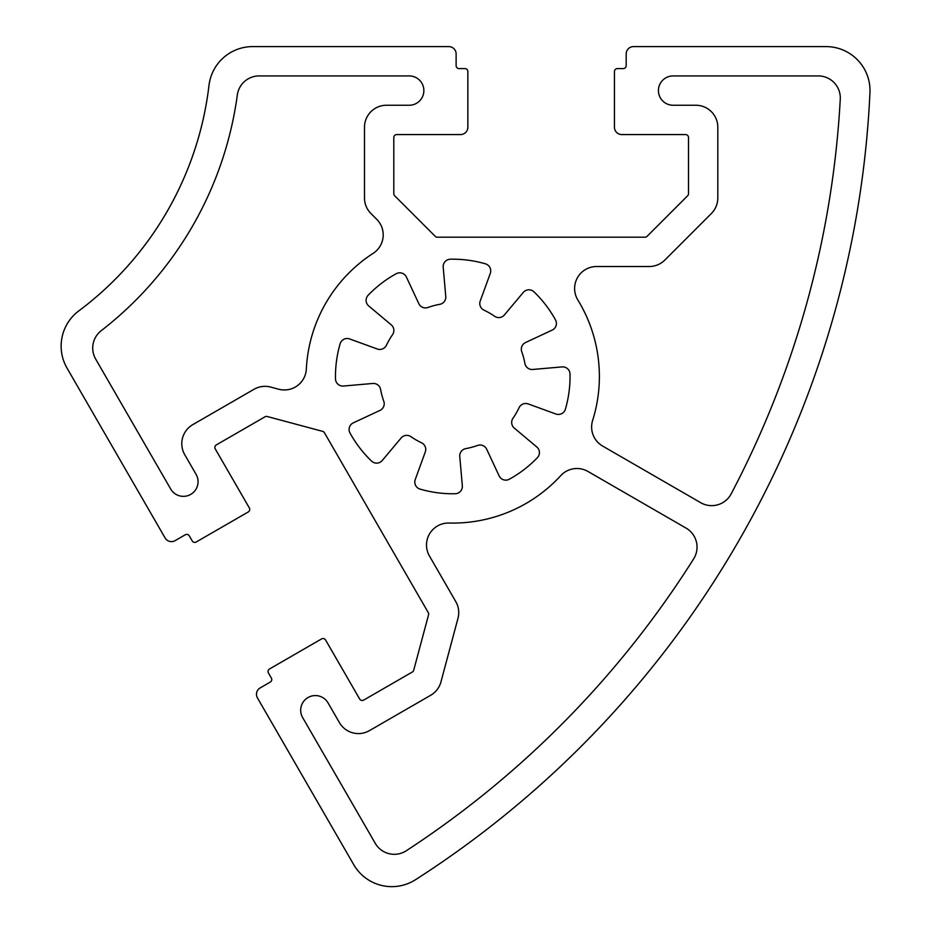 <?xml version="1.0" encoding="UTF-8"?>
<svg xmlns="http://www.w3.org/2000/svg" width="932" height="932" viewBox="0 0 932 932"><rect width="100%" height="100%" fill="white"/><g stroke="black" fill="none" stroke-linecap="round" stroke-linejoin="round"><path stroke-width="1.4" d="M455.783 601.618A21.995 21.995 0 0 1 457.985 618.3L440.941 681.921A21.995 21.995 0 0 1 430.689 695.272L369.445 730.63A21.995 21.995 0 0 1 339.399 722.58L328.041 702.903A14.656 14.656 0 0 0 308.014 697.532A14.656 14.656 0 0 0 302.644 717.558L375.247 843.32A21.995 21.995 0 0 0 406.317 850.73A960.286 960.286 0 0 0 693.653 558.862A21.995 21.995 0 0 0 686.045 528.095L587.952 471.452A21.995 21.995 0 0 0 560.761 475.623A146.604 146.604 0 0 1 449.061 523.038A21.995 21.995 0 0 0 429.454 556.02L455.783 601.618M711.372 213.51L664.807 260.075A21.995 21.995 0 0 1 649.255 266.517L596.596 266.517A21.995 21.995 0 0 0 577.84 299.976A146.604 146.604 0 0 1 592.635 420.425A21.995 21.995 0 0 0 602.62 446.055L700.713 502.697A21.995 21.995 0 0 0 731.166 493.89A960.286 960.286 0 0 0 840.268 99.118A21.995 21.995 0 0 0 818.308 75.923L673.102 75.923A14.656 14.656 0 0 0 658.435 90.579A14.656 14.656 0 0 0 673.102 105.246L695.82 105.246A21.995 21.995 0 0 1 717.815 127.23L717.815 197.957A21.995 21.995 0 0 1 711.372 213.51M101.25 330.662A21.995 21.995 0 0 0 95.658 359.053L170.696 489.02A14.656 14.656 0 0 0 190.722 494.391A14.656 14.656 0 0 0 196.093 474.365L184.734 454.676A21.995 21.995 0 0 1 192.784 424.643L254.028 389.285A21.995 21.995 0 0 1 270.711 387.083L278.68 389.215A21.995 21.995 0 0 0 306.337 369.084A146.604 146.604 0 0 1 373.161 253.353A21.995 21.995 0 0 0 376.761 219.346L370.924 213.51A21.995 21.995 0 0 1 364.494 197.957L364.494 127.23A21.995 21.995 0 0 1 386.477 105.246L409.206 105.246A14.656 14.656 0 0 0 423.862 90.579A14.656 14.656 0 0 0 409.206 75.923L259.119 75.923A21.995 21.995 0 0 0 237.334 94.948A359.193 359.193 0 0 1 101.25 330.662M459.767 456.47A7.328 7.328 0 0 1 465.767 448.618A73.302 73.302 0 0 0 477.58 445.449A7.328 7.328 0 0 1 486.702 449.247L499.133 475.903A7.328 7.328 0 0 0 509.303 479.234A117.292 117.292 0 0 0 537.38 457.682A7.328 7.328 0 0 0 536.809 446.987L514.278 428.091A7.328 7.328 0 0 1 512.973 418.293A73.302 73.302 0 0 0 519.077 407.703A7.328 7.328 0 0 1 528.223 403.94L555.856 413.994A7.328 7.328 0 0 0 565.409 409.148A117.292 117.292 0 0 0 570.023 374.058A7.328 7.328 0 0 0 562.054 366.905L532.755 369.468A7.328 7.328 0 0 1 524.902 363.468A73.302 73.302 0 0 0 521.745 351.655A7.328 7.328 0 0 1 525.543 342.533L552.198 330.103A7.328 7.328 0 0 0 555.519 319.932A117.292 117.292 0 0 0 533.978 291.844A7.328 7.328 0 0 0 523.283 292.427L504.375 314.958A7.328 7.328 0 0 1 494.577 316.263A73.302 73.302 0 0 0 483.988 310.146A7.328 7.328 0 0 1 480.225 301.013L490.29 273.379A7.328 7.328 0 0 0 485.444 263.826A117.292 117.292 0 0 0 450.354 259.213A7.328 7.328 0 0 0 443.201 267.181L445.764 296.481A7.328 7.328 0 0 1 439.764 304.333A73.302 73.302 0 0 0 427.951 307.49A7.328 7.328 0 0 1 418.829 303.692L406.399 277.037A7.328 7.328 0 0 0 396.217 273.717A117.292 117.292 0 0 0 368.14 295.258A7.328 7.328 0 0 0 368.723 305.952L391.254 324.86A7.328 7.328 0 0 1 392.558 334.646A73.302 73.302 0 0 0 386.442 345.236A7.328 7.328 0 0 1 377.309 349.011L349.663 338.945A7.328 7.328 0 0 0 340.122 343.792A117.292 117.292 0 0 0 335.497 378.881A7.328 7.328 0 0 0 343.465 386.034L372.765 383.471A7.328 7.328 0 0 1 380.617 389.471A73.302 73.302 0 0 0 383.786 401.284A7.328 7.328 0 0 1 379.988 410.406L353.333 422.837A7.328 7.328 0 0 0 350.001 433.019A117.292 117.292 0 0 0 371.553 461.095A7.328 7.328 0 0 0 382.237 460.513L401.144 437.982A7.328 7.328 0 0 1 410.942 436.677A73.302 73.302 0 0 0 421.532 442.793A7.328 7.328 0 0 1 425.295 451.927L415.241 479.572A7.328 7.328 0 0 0 420.087 489.114A117.292 117.292 0 0 0 455.177 493.739A7.328 7.328 0 0 0 462.33 485.77L459.767 456.47M78.812 310.892A329.87 329.87 0 0 0 208.989 85.406A43.979 43.979 0 0 1 252.665 46.6L448.793 46.6A7.328 7.328 0 0 1 456.121 53.928L456.121 65.659A2.936 2.936 0 0 0 459.057 68.595L464.917 68.595A2.936 2.936 0 0 1 467.852 71.519L467.852 127.23A7.328 7.328 0 0 1 460.513 134.569L396.741 134.569A2.936 2.936 0 0 0 393.805 137.493L393.805 193.705A2.936 2.936 0 0 0 394.667 195.778L435.221 236.332A2.936 2.936 0 0 0 437.294 237.194L645.002 237.194A2.936 2.936 0 0 0 647.076 236.332L687.641 195.778A2.936 2.936 0 0 0 688.492 193.705L688.492 137.493A2.936 2.936 0 0 0 685.568 134.569L621.784 134.569A7.328 7.328 0 0 1 614.456 127.23L614.456 71.519A2.936 2.936 0 0 1 617.392 68.595L623.252 68.595A2.936 2.936 0 0 0 626.188 65.659L626.188 53.928A7.328 7.328 0 0 1 633.515 46.6L826.02 46.6A43.979 43.979 0 0 1 869.952 92.629A989.609 989.609 0 0 1 415.544 879.692A43.979 43.979 0 0 1 353.717 864.651L257.465 697.94A7.328 7.328 0 0 1 260.144 687.933L270.303 682.061A2.936 2.936 0 0 0 271.375 678.065L268.439 672.986A2.936 2.936 0 0 1 269.523 668.978L321.575 638.921A2.936 2.936 0 0 1 325.583 639.993L359.67 699.035A2.936 2.936 0 0 0 363.666 700.107L412.352 672.007A2.936 2.936 0 0 0 413.715 670.224L428.557 614.817A2.936 2.936 0 0 0 428.266 612.592L324.418 432.716A2.936 2.936 0 0 0 322.635 431.353L267.228 416.511A2.936 2.936 0 0 0 265.003 416.802L216.329 444.902A2.936 2.936 0 0 0 215.257 448.909L249.345 507.952A2.936 2.936 0 0 1 248.273 511.948L196.209 542.005A2.936 2.936 0 0 1 192.213 540.933L189.278 535.853A2.936 2.936 0 0 0 185.27 534.782L175.111 540.642A7.328 7.328 0 0 1 165.104 537.962L67.034 368.117A43.979 43.979 0 0 1 78.812 310.892"/></g></svg>
